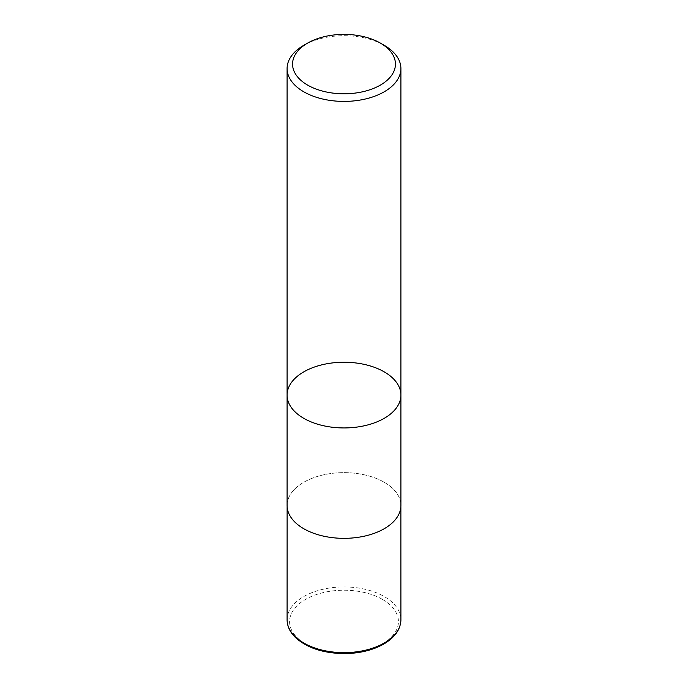 <?xml version="1.0" encoding="UTF-8"?>
<svg xmlns="http://www.w3.org/2000/svg" width="688" height="688" viewBox="0 0 688 688"><rect width="100%" height="100%" fill="white"/><g stroke="black" fill="none" stroke-linecap="round" stroke-linejoin="round"><path stroke-width="0.52" stroke-dasharray="3.44 2.58" d="M303.761 45.331A56.906 32.852 180 0 1 384.239 45.331M400.906 395.093A56.906 32.852 0 0 0 384.239 371.864A56.906 32.852 0 0 0 322.225 364.743A56.906 32.852 0 0 0 287.094 395.093M287.094 505.491A56.906 32.852 180 0 1 322.225 475.133A56.906 32.852 180 0 1 384.239 482.262A56.906 32.852 180 0 1 400.906 505.491M384.222 482.271A56.88 32.835 180 0 1 400.88 505.482A56.88 32.835 180 0 1 344 538.326A56.88 32.835 180 0 1 287.12 505.482A56.88 32.835 180 0 1 322.233 475.15A56.88 32.835 180 0 1 384.222 482.271M382.485 599.42A54.429 31.424 180 0 1 358.087 651.992A54.429 31.424 180 0 1 291.428 613.507A54.429 31.424 180 0 1 382.485 599.42M287.094 619.785A56.906 32.852 180 0 1 322.225 589.435A56.906 32.852 180 0 1 384.239 596.556A56.906 32.852 180 0 1 400.906 619.785M287.12 505.482L287.12 506.445M400.88 505.482L400.88 506.445"/><path stroke-width="1.03" d="M384.239 45.331L380.378 43.103A51.445 29.696 180 0 1 380.378 43.103A51.445 29.696 180 0 1 380.378 85.097A51.445 29.696 180 0 1 307.622 85.097A51.445 29.696 180 0 1 307.622 43.103A51.445 29.696 180 0 1 380.378 43.095L384.239 45.331A56.906 32.852 180 0 1 400.906 68.559A56.906 32.852 180 0 1 344 101.411A56.906 32.852 180 0 1 287.094 68.559A56.906 32.852 180 0 1 303.761 45.331L307.622 43.103M303.761 418.321A56.906 32.852 0 0 0 365.775 425.442A56.906 32.852 0 0 0 400.906 395.093A56.906 32.852 180 0 1 365.775 425.442A56.906 32.852 180 0 1 303.761 418.321A56.906 32.852 180 0 1 287.094 395.093A56.906 32.852 0 0 0 303.761 418.321M400.906 505.491A56.906 32.852 180 0 1 344 538.343A56.906 32.852 180 0 1 287.094 505.491L287.094 395.093A56.906 32.852 180 0 1 322.225 364.743A56.906 32.852 180 0 1 384.239 371.864A56.906 32.852 180 0 1 400.906 395.093L400.906 505.491M400.906 619.785A56.906 32.852 180 0 1 344 652.637A56.906 32.852 180 0 1 287.094 619.785C287.171 626.175 289.915 632.057 295.333 637.415C306.848 647.898 323.162 653.29 344.275 653.6C358.844 653.462 371.554 650.53 382.416 644.811C394.405 638.154 400.571 629.812 400.906 619.785L400.88 506.445M287.094 68.559L287.094 395.093M400.906 68.559L400.906 395.093M287.12 506.445L287.094 619.785"/></g></svg>
